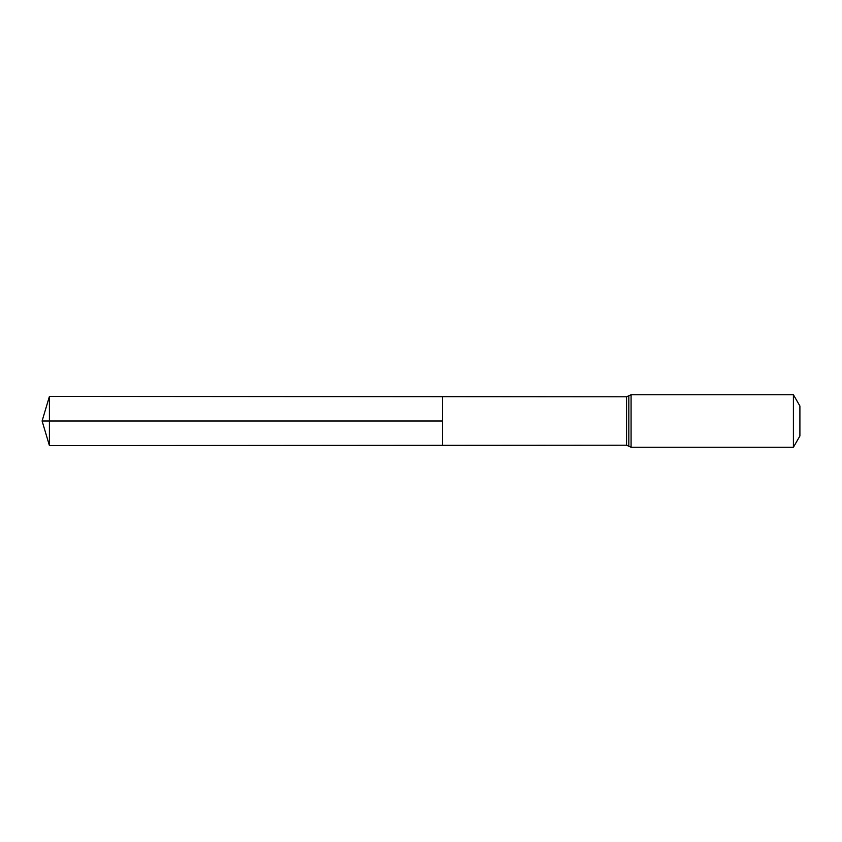 <?xml version="1.0" encoding="UTF-8"?>
<svg xmlns="http://www.w3.org/2000/svg" width="842" height="842" viewBox="0 0 842 842"><rect width="100%" height="100%" fill="white"/><g stroke="black" fill="none" stroke-linecap="round" stroke-linejoin="round"><path stroke-width="1.26" d="M442.576 421L442.576 396.677L49.415 396.435L49.415 445.565L442.576 445.323L442.576 396.677L626.564 396.793L626.564 445.207L442.576 445.323L442.576 421M793.406 394.74L793.406 447.26L799.9 436.009L799.9 405.991L793.406 394.74L631.079 394.74L626.564 396.793M49.415 445.565L42.1 421L442.576 421L49.415 421M793.406 447.26L631.079 447.26L631.079 394.74M631.079 447.26L628.827 446.228L628.827 395.772M628.827 446.228L626.564 445.207M42.1 421L49.415 396.435"/></g></svg>
